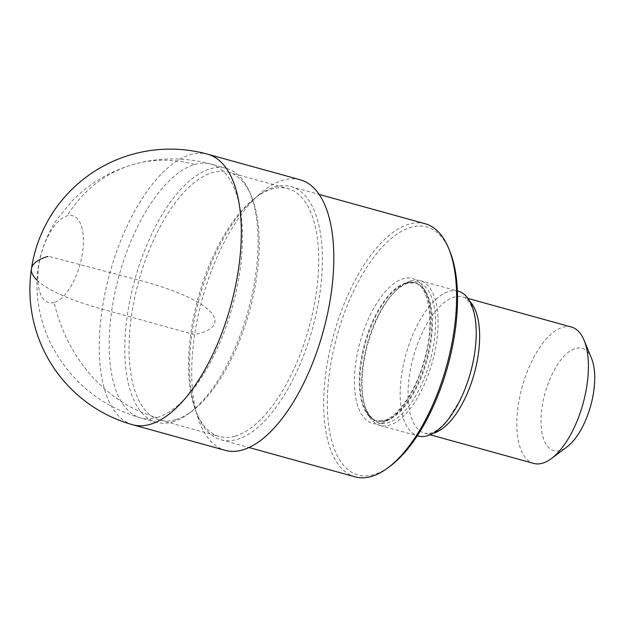 <?xml version="1.0" encoding="UTF-8"?>
<svg xmlns="http://www.w3.org/2000/svg" width="626" height="626" viewBox="0 0 626 626"><rect width="100%" height="100%" fill="white"/><g stroke="black" fill="none" stroke-linecap="round" stroke-linejoin="round"><path stroke-width="0.47" stroke-dasharray="3.13 2.35" d="M300.183 179.772A140.381 62.639 -74.5 0 0 194.655 334.675A140.381 62.639 -74.5 0 0 225.344 450.384M54.165 302.444A45.025 20.087 105.5 0 1 38.789 265.455A45.025 20.087 105.5 0 1 67.099 215.9A45.025 20.087 105.5 0 1 82.475 252.888A45.025 20.087 105.5 0 1 54.165 302.444A146.202 126.202 -106.1 0 0 156.891 417.589A131.687 58.758 105.5 0 1 140.709 417.949A131.687 58.758 105.5 0 1 115.004 292.405A131.687 58.758 105.5 0 1 194.725 164.474A146.202 126.202 73.9 0 0 133.291 164.474A146.202 126.202 73.9 0 0 67.099 215.9M172.533 421.908A131.687 58.758 -74.5 0 0 189.255 413.183A131.687 58.758 -74.5 0 0 248.076 311.012A131.687 58.758 -74.5 0 0 250.11 193.137A131.687 58.758 -74.5 0 0 226.549 168.433A131.687 58.758 -74.5 0 0 210.359 168.793A131.687 58.758 -74.5 0 0 130.646 296.724A131.687 58.758 -74.5 0 0 156.344 422.276A131.687 58.758 -74.5 0 0 172.533 421.908M175.648 419.678A128.596 57.381 105.5 0 1 159.841 420.03A128.596 57.381 105.5 0 1 134.746 297.436A128.596 57.381 105.5 0 1 212.582 172.51A128.596 57.381 105.5 0 1 228.396 172.15A128.596 57.381 105.5 0 1 251.402 196.282A128.596 57.381 105.5 0 1 249.414 311.388A128.596 57.381 105.5 0 1 191.979 411.157A128.596 57.381 105.5 0 1 175.648 419.678M235.141 436.126A128.596 57.381 -74.5 0 0 312.984 311.208A128.596 57.381 -74.5 0 0 287.89 188.606A128.596 57.381 -74.5 0 0 272.083 188.958A128.596 57.381 -74.5 0 0 255.752 197.48A128.596 57.381 -74.5 0 0 198.309 297.248A128.596 57.381 -74.5 0 0 196.321 412.354A128.596 57.381 -74.5 0 0 219.335 436.486A128.596 57.381 -74.5 0 0 235.141 436.126M319.667 294.862A131.319 58.594 105.5 0 1 237.097 439.397A131.319 58.594 105.5 0 1 220.955 439.765A131.319 58.594 105.5 0 1 197.464 415.124A131.319 58.594 105.5 0 1 192.252 331.53A131.319 58.594 105.5 0 1 258.147 195.695A131.319 58.594 105.5 0 1 274.822 186.994A131.319 58.594 105.5 0 1 290.965 186.626A131.319 58.594 105.5 0 1 319.667 294.862M425.148 223.74A131.319 58.594 -74.5 0 0 326.436 368.636A131.319 58.594 -74.5 0 0 355.138 476.871M449.75 251.073A128.666 57.412 -74.5 0 0 385.733 243.459A128.666 57.412 -74.5 0 0 330.012 368.902A128.666 57.412 -74.5 0 0 390.288 466.065M410.852 280.847A75.128 33.522 105.5 0 1 420.085 280.644A75.128 33.522 105.5 0 1 434.749 352.266A75.128 33.522 105.5 0 1 389.27 425.25A75.128 33.522 105.5 0 1 380.037 425.453A75.128 33.522 105.5 0 1 364.027 403.089A75.128 33.522 105.5 0 1 394.857 291.599A75.128 33.522 105.5 0 1 410.852 280.847M458.224 291.184A75.128 33.522 -74.5 0 0 448.991 291.395A75.128 33.522 -74.5 0 0 403.512 364.379A75.128 33.522 -74.5 0 0 418.176 436.001M571.468 327.054A70.746 31.566 -74.5 0 0 562.774 327.249A70.746 31.566 -74.5 0 0 519.948 395.976A70.746 31.566 -74.5 0 0 533.751 463.42M591.5 358.275A53.061 23.671 -74.5 0 0 575.49 348.463A53.061 23.671 -74.5 0 0 542.124 406.861A53.061 23.671 -74.5 0 0 560.247 450.446A53.061 23.671 -74.5 0 0 566.984 446.933M37.051 280.213A140.381 33.155 -171.5 0 0 102.171 309.095L194.655 334.675L204.616 331.811C214.115 327.641 217.105 322.359 213.591 315.958L211.361 312.781C201.689 301.818 179.122 291.356 143.667 281.41L51.082 256.965L47.991 256.637M132.861 424.804A140.381 62.639 105.5 0 1 102.171 309.095A140.381 62.639 105.5 0 1 207.699 154.199M194.725 164.474A131.687 58.758 105.5 0 1 210.915 164.106A131.687 58.758 105.5 0 1 236.612 289.658A131.687 58.758 105.5 0 1 156.891 417.589M381.641 423.137A75.128 33.522 105.5 0 1 355.983 361.429A75.128 33.522 105.5 0 1 403.222 278.742A75.128 33.522 105.5 0 1 428.88 340.45A75.128 33.522 105.5 0 1 381.641 423.137M405.765 282.983A71.591 31.942 105.5 0 1 414.568 282.788A71.591 31.942 105.5 0 1 428.536 351.037A71.591 31.942 105.5 0 1 385.201 420.578A71.591 31.942 105.5 0 1 376.398 420.782A71.591 31.942 105.5 0 1 362.431 352.532A71.591 31.942 105.5 0 1 405.765 282.983M385.906 420.774A71.591 31.942 -74.5 0 0 429.24 351.233A71.591 31.942 -74.5 0 0 415.273 282.975A71.591 31.942 -74.5 0 0 406.47 283.179A71.591 31.942 -74.5 0 0 363.135 352.72A71.591 31.942 -74.5 0 0 377.102 420.977A71.591 31.942 -74.5 0 0 385.906 420.774M409.068 282.537A72.945 32.552 105.5 0 1 433.982 342.461A72.945 32.552 105.5 0 1 388.112 422.746A72.945 32.552 105.5 0 1 363.604 401.235A72.945 32.552 105.5 0 1 393.543 292.976A72.945 32.552 105.5 0 1 409.068 282.537M433.247 433.262A70.746 31.566 105.5 0 1 424.984 433.341A70.746 31.566 105.5 0 1 411.18 365.897A70.746 31.566 105.5 0 1 453.999 297.17A70.746 31.566 105.5 0 1 462.7 296.974A70.746 31.566 105.5 0 1 469.743 301.278M156.344 422.276L140.709 417.949C100.403 406.071 70.542 381.531 51.129 344.331C43.131 328.259 38.499 311.286 37.224 293.438C36.292 279.986 37.615 266.723 41.175 253.655C45.51 239.461 50.925 227.856 57.42 218.834L72.577 200.39C89.714 183.238 109.949 171.266 133.291 164.474C159.129 157.204 184.999 157.079 210.915 164.106L226.549 168.433M251.402 196.282L250.11 193.137M191.979 411.157L189.255 413.183M228.396 172.15L287.89 188.606M196.321 412.354L197.464 415.124M255.752 197.48L258.147 195.695M220.955 439.765L249.101 447.543M290.965 186.626L319.111 194.412M394.857 291.599L393.543 292.976C398.715 287.67 403.52 284.407 407.956 283.179L414.568 282.788C428.254 284.165 435.86 322.57 424.115 360.725C415.86 391.469 397.166 417.526 383.715 420.586L377.102 420.977C374.364 421.666 365.42 412.831 363.604 401.235L364.027 403.089M420.085 280.644L457.379 290.957M467.927 298.414L462.7 296.974C465.47 297.452 468.248 300.245 471.018 305.339C475.244 313.923 476.824 326.475 475.768 342.985C474.031 363.158 468.725 382.353 459.852 400.554L448.02 419.451C439.1 430.203 433.247 432.488 430.711 433.145L424.984 433.341L430.211 434.788M380.037 425.453L417.331 435.766M159.841 420.03L219.335 436.486"/><path stroke-width="0.94" d="M330.872 295.48A140.381 62.639 -74.5 0 0 300.183 179.772L207.699 154.199A140.381 62.639 105.5 0 1 238.389 269.9A140.381 62.639 105.5 0 1 132.861 424.804L225.344 450.384A140.381 62.639 -74.5 0 0 330.872 295.48M249.101 447.543L355.138 476.871A131.319 58.594 -74.5 0 0 387.956 467.81A131.319 58.594 -74.5 0 0 453.85 331.976A131.319 58.594 -74.5 0 0 448.646 248.381A131.319 58.594 -74.5 0 0 425.148 223.74L319.111 194.412M387.956 467.81L390.288 466.065A128.666 57.412 -74.5 0 0 454.852 332.977A128.666 57.412 -74.5 0 0 449.75 251.073L448.646 248.381M417.331 435.766L418.176 436.001A75.128 33.522 -74.5 0 0 427.409 435.798A75.128 33.522 -74.5 0 0 472.888 362.814A75.128 33.522 -74.5 0 0 458.224 291.184L457.379 290.957M430.211 434.788L533.751 463.42A70.746 31.566 -74.5 0 0 542.452 463.224A70.746 31.566 -74.5 0 0 551.436 458.537A70.746 31.566 -74.5 0 0 583.033 403.653A70.746 31.566 -74.5 0 0 584.128 340.325A70.746 31.566 -74.5 0 0 571.468 327.054L467.927 298.414M551.436 458.537L566.984 446.933A53.061 23.671 -74.5 0 0 590.686 405.765A53.061 23.671 -74.5 0 0 591.5 358.275L584.128 340.325M47.991 256.637A1.768 0.415 -171.5 0 0 46.95 256.699A140.381 33.155 -171.5 0 0 37.051 280.213M469.743 301.278A70.746 31.566 105.5 0 1 474.383 373.135A70.746 31.566 105.5 0 1 433.677 433.145A70.746 31.566 105.5 0 1 433.247 433.262M207.699 154.199A140.381 140.381 0 0 0 31.441 268.75A140.381 140.381 0 0 0 132.861 424.804"/></g></svg>
